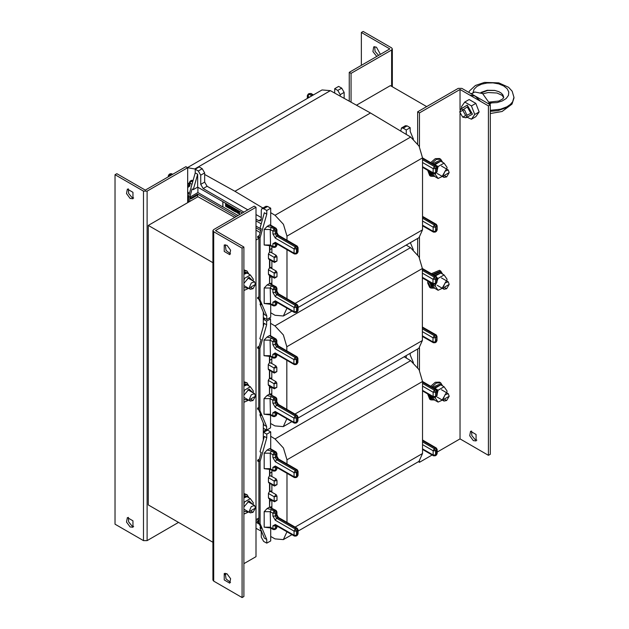 <?xml version="1.0" encoding="UTF-8"?>
<svg xmlns="http://www.w3.org/2000/svg" width="629" height="629" viewBox="0 0 629 629"><rect width="100%" height="100%" fill="white"/><g stroke="black" fill="none" stroke-linecap="round" stroke-linejoin="round"><path stroke-width="0.94" d="M263.299 440.064L263.299 422.94M263.299 326.632L263.299 312.008M256.034 519.625L258.881 517.981M197.938 196.735L148.302 225.394L148.302 504.945L212.917 542.253M148.302 225.394L212.917 262.694M426.721 106.584L390.405 85.615L356.47 105.2M258.881 238.422L256.034 240.066M298.06 531.143L418.969 461.34L422.515 453.501L422.515 390.35L433.137 396.482L433.137 392.284L422.515 386.159L422.515 381.504L419.048 369.703L410.627 360.661L404.18 356.8M286.942 463.848L286.942 459.775L283.467 447.982L275.054 438.94L270.682 436.322L270.682 448.807M261.239 530.734L261.239 537.197L263.661 541.396L266.751 543.173L270.682 540.909L270.682 528.03M270.682 536.458L275.054 538.888L283.396 539.611L286.942 531.757M256.034 528.305L261.239 531.206M271.893 500.322L271.893 508.004M271.893 484.597L271.893 492.24M271.893 470.233L271.893 476.515M422.515 386.159L422.515 390.35M286.942 522.345L286.942 473.26M406.263 355.597L406.263 358.05M263.299 431.415L266.059 429.843M267.136 429.882L270.682 431.879L270.682 436.322M258.881 520.466L257.67 521.158L257.67 522.101L260.091 523.611L266.751 539.509L266.751 543.173M264.149 527.173L270.203 527.173L272.923 528.745L272.923 525.875L275.345 524.484L294.05 535.279L294.05 531.088L275.345 520.285L272.923 516.095L272.923 513.233L270.203 511.66L270.556 527.959L264.149 527.173L264.149 511.66L267.113 508.546L269.534 507.147L269.534 498.962M269.534 507.147L269.833 499.135M267.113 508.546L271.413 509.561L274.134 511.133L276.076 510.418L269.731 507.265L271.13 506.817L271.461 507.752M269.833 501.211L271.634 500.173M269.762 469.1L269.833 473.252L271.893 472.065M269.833 473.252L269.833 475.87L270.95 475.972L276.1 478.936L274.134 481.012L274.134 485.344L268.386 482.026L268.725 482.765L274.472 486.091L274.134 485.344M271.476 476.271L269.534 475.697L268.386 477.694L268.386 482.026M276.972 500.369L274.472 501.816L268.725 498.49L268.386 497.751L274.134 501.069L276.972 500.369L276.972 496.179L276.1 494.661L270.989 491.721L269.833 491.595L269.833 483.41M268.386 497.751L268.386 493.419L269.534 491.422L271.091 491.037L271.594 492.059M266.751 539.509L264.329 538.11L259.989 527.755L260.728 527.33M269.534 491.422L269.534 483.237M269.534 469.022L269.534 475.697M264.149 468.676L270.556 469.462L270.203 453.163L272.923 454.736L272.923 457.598L275.345 461.788L294.05 472.591L294.05 476.782L275.345 465.987L272.923 467.378L272.923 470.248L270.203 468.676L264.149 468.676L264.149 453.163L270.203 453.163L271.413 451.064L267.113 450.049L264.149 453.163M267.113 450.049L269.471 448.689L275.227 452.007L276.438 454.107L276.438 456.969L277.648 459.068L296.345 469.863L297.556 471.962L297.202 476.939L298.06 475.453L298.06 471.263L297.202 469.777L278.498 458.981L276.556 459.697L275.345 457.598L276.933 456.269L276.933 453.407L276.076 451.921L270.328 448.603L269.471 448.689M263.299 432.186L266.751 434.152L270.682 431.879M266.751 434.152L266.751 437.815L260.091 461.403L260.091 523.611M257.67 521.158L258.881 521.858L258.881 461.757L257.67 461.057L257.67 460.114L260.091 461.403M259.989 527.755L261.2 528.454L258.881 522.911M257.67 521.41L256.034 520.466M256.034 522.212L259.455 524.279M258.881 520.356L256.821 519.169M259.321 459.162L257.67 460.114M266.751 437.815L264.329 436.424L259.989 451.787L261.2 452.487L258.881 460.711M413.426 362.721L410.194 355L410.194 353.333M297.942 418.143L418.851 348.332L422.397 340.493L422.397 277.342L433.011 283.475L433.011 279.284L422.397 273.151L422.397 268.497L418.93 256.703L410.509 247.661L406.185 245.074M286.816 350.848L286.816 346.776L283.349 334.974L274.928 325.932L270.564 323.322L270.564 335.8M263.299 428.239L266.625 430.173L270.564 427.901L270.564 415.03M270.564 423.451L274.928 425.888L283.27 426.611L286.816 418.772M271.775 387.322L271.775 394.996M271.775 371.597L271.775 379.232M271.775 357.225L271.775 363.507M422.397 273.151L422.397 277.342M286.816 409.345L286.816 360.252M269.228 318.101L270.564 318.872L270.564 323.322M258.763 407.458L257.552 408.158L257.552 409.102L259.974 410.603L266.625 426.501L266.625 430.173M264.023 414.165L270.077 414.165L272.805 415.738L272.805 412.876L275.227 411.476L293.924 422.271L293.924 418.081L275.227 407.285L272.805 403.087L272.805 400.225L270.077 398.652L270.431 414.951L264.023 414.165L264.023 398.652L266.995 395.547L269.416 394.147L269.416 385.962M269.416 394.147L269.715 386.135M266.995 395.547L271.288 396.553L274.016 398.126L275.958 397.418L269.613 394.257L271.005 393.809L271.335 394.745M269.715 388.203L271.508 387.165M269.644 356.093L269.715 360.252L271.775 359.057M269.715 360.252L269.715 362.87L270.832 362.972L275.974 365.936L274.016 368.004L274.016 372.337L268.261 369.019L268.599 369.766L274.346 373.083L274.016 372.337M271.358 363.263L269.416 362.697L268.261 364.686L268.261 369.019M276.846 387.362L274.346 388.808L268.599 385.491L268.261 384.744L274.016 388.062L276.846 387.362L276.846 383.171L275.974 381.661L270.871 378.713L269.715 378.595L269.715 370.41M268.261 384.744L268.261 380.411L269.416 378.422L270.973 378.037L271.469 379.059M266.625 426.501L264.211 425.11L259.871 414.747L260.61 414.322M269.416 378.422L269.416 370.237M269.416 356.014L269.416 362.697M264.023 355.668L270.431 356.454L270.077 340.155L272.805 341.728L272.805 344.59L275.227 348.788L293.924 359.584L293.924 363.774L275.227 352.979L272.805 354.379L272.805 357.241L270.077 355.668L264.023 355.668L264.023 340.155L270.077 340.155L271.288 338.056L266.995 337.042L264.023 340.155M266.995 337.042L269.354 335.682L275.101 339L276.312 341.099L276.312 343.961L277.523 346.06L296.228 356.855L297.438 358.955L297.085 363.932L297.942 362.453L297.942 358.255L297.085 356.777L278.38 345.974L276.438 346.689L275.227 344.59L276.815 343.269L276.815 340.399L275.958 338.921L270.211 335.595L269.354 335.682M263.299 319.241L266.625 321.144L270.564 318.872M266.625 321.144L266.625 324.816L259.974 348.403L259.974 410.603M257.552 408.158L258.763 408.858L258.763 348.749L257.552 348.049L257.552 347.106L259.974 348.403M259.871 414.747L261.082 415.447L258.763 409.904M259.195 346.162L257.552 347.106M266.625 324.816L264.211 323.416L259.871 338.779L261.082 339.479L258.763 347.703M413.308 249.713L410.352 242.668M298.06 307.502L418.969 237.691L422.515 229.852L422.515 166.701L433.137 172.833L433.137 168.643L422.515 162.51L422.515 157.855L419.048 146.062L410.627 137.02L370.489 113L340.226 96.166L340.226 94.633L337.804 90.434L334.722 88.658L334.722 93.1L330.351 90.67L322.009 89.947L187.466 167.629M243.934 212.115L203.136 188.558L200.714 184.368L200.714 175.177L198.292 170.986L194.778 168.942L187.607 167.707M262.883 208.01L234.916 191.279L204.653 174.437L204.653 172.904L202.231 168.714L199.141 166.929L195.21 169.201L195.21 172.873L197.632 174.264L193.292 189.628L197.632 187.127L197.632 174.264M203.136 188.558L207.075 186.286L204.653 182.095L204.653 174.437M207.075 186.286L247.865 209.842M256.034 214.56L261.239 217.563M286.942 240.207L286.942 236.134L283.467 224.333L275.054 215.291L270.682 212.681L270.682 225.158M263.299 317.511L266.751 319.532L270.682 317.26L270.682 304.389M270.682 312.81L275.054 315.247L283.396 315.97L286.942 308.108M271.893 276.681L271.893 284.355M271.893 260.956L271.893 268.591M271.893 246.584L271.893 252.866M370.489 113L234.916 191.279M334.722 93.1L340.226 96.166M422.515 162.51L422.515 166.701M286.942 298.704L286.942 249.611M400.752 131.107L401.459 128.009L403.173 128.174L406.263 129.959L406.263 134.402M256.034 219.096L258.818 220.708L260.532 220.881L261.239 219.309L261.239 210.117L261.955 208.553L265.886 206.281L267.6 206.454L270.682 208.23L270.682 212.681M222.933 201.736L222.933 206.839L237.998 215.535M229.695 205.644L229.695 208.608L229.821 205.714M228.673 205.046L228.555 207.947L228.547 204.975M227.588 204.661L227.454 207.318L227.509 204.669L227.808 207.515L228.555 207.947M226.432 203.993L226.306 206.65L226.354 204L226.652 206.855L227.454 207.318M231.496 208.742L230.977 206.642M233.799 208.01L233.681 210.912L233.681 207.94M232.659 208.977L232.533 210.251L232.533 208.907L232.911 209.119L232.911 210.463L233.681 210.912M232.659 207.35L232.911 208.175M234.955 210.872L234.837 211.58L234.837 210.801L235.954 212.225L235.954 209.253M236.072 209.323L235.954 212.225M237.959 211.092L237.833 211.965L237.959 211.092L237.227 210.235M237.959 212.468L237.833 213.31L237.959 212.468L237.227 211.611M239.547 213.38L239.114 211.077M222.808 201.665L222.808 206.902L197.931 192.545L197.931 187.3M258.881 296.817L257.67 297.517L257.67 298.461L260.091 299.962L266.751 315.86L266.751 319.532M264.149 303.524L270.203 303.524L272.923 305.096L272.923 302.234L275.345 300.835L294.05 311.63L294.05 307.439L275.345 296.644L272.923 292.446L272.923 289.584L270.203 288.011L270.556 304.31L264.149 303.524L264.149 288.011L267.113 284.898L269.534 283.506L269.534 275.313M269.534 283.506L269.833 275.494M267.113 284.898L271.413 285.912L274.134 287.484L276.076 286.777L269.731 283.616L271.13 283.168L271.461 284.104M269.833 277.562L271.634 276.524M269.762 245.452L269.833 249.611L271.893 248.416M269.833 249.611L269.833 252.229L271.068 252.386L276.1 255.295L274.134 257.363L274.134 261.695L268.386 258.377L268.725 259.124L274.472 262.442L274.134 261.695M271.476 252.622L269.534 252.056L268.386 254.045L268.386 258.377M276.972 276.721L274.472 278.167L268.725 274.849L268.386 274.102L274.134 277.42L276.972 276.721L276.972 272.53L276.1 271.02L270.989 268.072L269.833 267.954L269.833 259.769M268.386 274.102L268.386 269.77L269.534 267.781L271.091 267.388L271.594 268.418M266.751 315.86L264.329 314.461L259.989 304.106L260.728 303.681M269.534 267.781L269.534 259.588M269.534 245.373L269.534 252.056M264.149 245.027L270.556 245.813L270.203 229.514L272.923 231.087L272.923 233.949L275.345 238.147L294.05 248.942L294.05 253.133L275.345 242.338L272.923 243.738L272.923 246.599L270.203 245.027L264.149 245.027L264.149 229.514L270.203 229.514L271.413 227.415L267.113 226.401L264.149 229.514M267.113 226.401L269.471 225.04L275.227 228.358L276.438 230.458L276.438 233.32L277.648 235.419L296.345 246.214L297.556 248.313L297.202 253.29L298.06 251.804L298.06 247.614L297.202 246.136L278.498 235.332L276.556 236.048L275.345 233.949L276.933 232.62L276.933 229.758L276.076 228.272L270.328 224.954L269.471 225.04M261.955 208.553L263.661 208.718L266.751 210.503L270.682 208.23M266.751 210.503L266.751 214.174L260.091 237.762L260.091 299.962M257.67 297.517L258.881 298.217L258.881 238.108L257.67 237.408L257.67 236.465L260.091 237.762M259.989 304.106L261.2 304.806L258.881 299.262M259.321 235.513L257.67 236.465M197.632 196.908L197.632 194.117L236.362 216.478M256.034 227.84L260.721 230.544M197.632 196.562L234.782 217.39M260.147 232.573L256.034 230.112M266.751 214.174L264.329 212.775L259.989 228.138L261.2 228.838L258.881 237.062M261.208 223.83L256.034 220.85M242.417 212.987L197.632 187.127M261.145 229.042L256.034 226.086M197.632 194.117L190.972 197.962L189.761 197.262L197.931 192.545M193.292 189.628L192.081 188.928L189.761 197.152L188.551 196.46L188.551 202.153M188.551 196.46L195.21 172.873M189.761 201.453L189.761 198.206L190.972 198.906L190.972 197.962M197.632 195.061L190.972 198.906M413.426 139.072L410.194 131.359L410.194 127.687L406.263 129.959M344.165 98.352L344.165 92.361L341.744 88.162L338.654 86.385L334.722 88.658M401.459 128.009L405.398 125.737L407.112 125.902L410.194 127.687M229.695 208.608L228.94 208.175L228.94 205.203M239.429 214.23L238.226 212.972L238.226 210.566M239.114 213.137L239.429 213.451M238.996 211.006L238.996 213.207M225.559 203.253L225.559 206.226L226.306 206.65M231.378 206.862L230.843 206.792L231.378 208.804M231.378 209.583L230.088 208.27L230.088 205.864M237.833 210.589L237.102 210.165L237.833 211.163M237.833 211.965L237.102 211.541L237.833 212.539M237.833 213.31L236.347 211.887L236.347 209.481M232.911 207.499L232.911 208.317L232.533 208.097L232.533 207.279M231.771 206.839L231.771 209.803L232.533 210.251M234.837 209.056L235.183 210.298M234.074 208.168L234.067 211.132L234.837 211.58M471.601 431.03L471.805 435.543L475.139 439.6L476.861 440.135M473.322 440.654L469.69 435.748L470.539 431.29L476.106 434.505L476.106 440.929L473.322 440.654M461.828 88.406L458.195 88.406L417.64 111.82L419.457 112.866L460.011 89.46L488.458 105.884L490.274 104.831L461.828 88.406M437.147 452.102L460.011 438.9L460.011 113.574L460.011 438.9L488.458 455.325L488.458 105.884M460.011 89.46L460.011 109.871L460.011 89.46M488.458 455.325L490.274 454.28L490.274 104.831M417.64 111.82L417.64 143.829M417.64 238.462L417.64 254.651M417.64 349.032L417.64 367.478M418.364 461.686L419.457 462.315L419.457 461.026M419.457 370.45L419.457 347.931M419.457 257.67L419.457 237.377M419.457 146.801L419.457 112.866M432.147 454.987L419.457 462.315M374.758 46.64L375.049 51.358L378.611 55.383M376.795 56.429L372.911 51.562L373.705 46.9L376.48 47.175L380.403 54.346M351.061 102.197L351.061 73.381L391.615 49.974L392.37 48.92L391.615 47.875L363.169 31.45L361.353 32.496L361.353 65.345M351.061 73.381L349.244 72.335L389.799 48.92L361.353 32.496M349.244 72.335L349.244 101.183M130.14 198.481L126.508 193.583L127.365 189.125L132.923 192.332L132.923 198.756L130.14 198.481M128.426 188.865L128.623 193.378L131.956 197.435L133.678 197.97M130.14 526.96L126.508 522.062L127.365 517.604L132.923 520.812L132.923 527.236L130.14 526.96M128.426 517.345L128.623 521.858L131.956 525.915L133.678 526.449M178.565 522.416L147.092 540.594L143.459 540.594L115.013 524.169L115.013 174.72L143.459 191.145L147.092 191.145L187.646 167.731L185.83 166.685L145.275 190.1L116.829 173.675L115.013 174.72M187.646 167.731L187.646 202.68M226.983 573.79L230.623 578.688L229.766 583.146L224.199 579.938L224.199 573.514L226.983 573.79M225.261 573.255L226.015 578.892L230.521 582.36M226.983 245.31L230.623 250.208L229.766 254.666L224.199 251.458L224.199 245.035L226.983 245.31M225.261 244.775L226.015 250.405L230.521 253.88M242.118 597.55L243.934 596.504L243.934 247.055L215.488 230.631L256.034 207.216L254.218 206.17L213.671 229.585L212.917 230.631L213.671 231.676L242.118 248.101L242.118 597.55L213.671 581.125L212.917 580.08L212.917 230.631M243.934 247.055L242.118 248.101M256.034 207.216L256.034 556.665L243.934 563.655M226.668 573.617L224.875 574.654M434.623 399.981L430.873 399.902L429.662 399.203L427.657 393.896M430.708 386.253L435.26 382.29L439.506 382.157L440.717 382.857L442.643 385.962M430.873 399.902L428.868 394.595M431.919 386.953L436.471 382.99L440.717 382.857M434.623 288.153L430.873 288.082L429.662 287.382L427.626 282.877L427.791 281.037M431.305 273.662L439.506 270.328L440.717 271.028L442.643 274.134M430.873 288.082L428.836 283.577L429.002 281.737M432.516 274.362L440.717 271.028M243.934 493.513L247.04 494.677L248.958 497.783M243.934 494.394L247.04 494.677M434.623 176.332L430.873 176.262L429.662 175.562L427.657 170.255M430.708 162.604L435.26 158.65L439.506 158.508L440.717 159.208L442.643 162.313M430.873 176.262L428.868 170.954M431.919 163.304L436.471 159.341L440.717 159.208M243.934 381.693L247.04 382.849L248.958 385.954M243.934 382.574L247.04 382.849M243.934 269.872L247.04 271.028L248.958 274.134M243.934 270.745L247.04 271.028M434.537 399.887L432.728 399.494L430.959 395.806M433.782 388.03L441.291 384.665L442.431 385.836M432.728 399.494L431.518 398.794L429.749 395.106M432.571 387.33L440.08 383.965L441.291 384.665M434.537 288.058L432.728 287.665L430.999 282.893M434.403 275.455L441.291 272.844L442.431 274.016M432.728 287.665L431.518 286.966L429.788 282.193M433.192 274.755L440.08 272.145L441.291 272.844M434.537 176.238L432.728 175.845L430.959 172.157M433.782 164.381L441.291 161.016L442.431 162.188M432.728 175.845L431.518 175.145L429.749 171.458M432.571 163.682L440.08 160.316L441.291 161.016M243.934 496.596L247.606 496.485L248.746 497.657M243.934 495.487L247.606 496.485M243.934 384.775L247.606 384.665L248.746 385.836M243.934 383.659L247.606 384.665M243.934 272.947L247.606 272.837L248.746 274.008M243.934 271.838L247.606 272.837M444.223 399.093L449.161 396.246L446.692 400.524L444.223 399.093M449.161 396.246L448.273 393.644L444.978 394.784L443.107 399.093L443.995 401.05L446.692 400.524M444.223 287.272L449.161 284.418L446.692 288.695L444.223 287.272M449.161 284.418L448.273 281.816L444.978 282.964L443.107 287.272L443.995 289.23L446.692 288.695M250.539 510.913L255.484 508.067L253.007 512.344L250.539 510.913M255.484 508.067L254.596 505.464L251.293 506.612L249.43 510.913L250.311 512.871L253.007 512.344M250.539 287.272L255.484 284.418L253.007 288.695L250.539 287.272M255.484 284.418L254.596 281.816L251.293 282.964L249.43 287.272L250.311 289.23L253.007 288.695M250.539 399.093L255.484 396.239L253.007 400.516L250.539 399.093M255.484 396.239L254.596 393.636L251.293 394.784L249.43 399.093L250.311 401.05L253.007 400.516M444.223 175.452L449.161 172.598L446.692 176.875L444.223 175.452M449.161 172.598L448.273 169.995L444.978 171.143L443.107 175.452L443.995 177.409L446.692 176.875M446.472 392.598L442.187 400.013M437.147 394.179L438.122 390.208L444.066 386.78L447.038 391.01L446.716 392.74M442.376 400.123L438.122 402.088L435.15 397.866L435.771 396.938M432.029 396.419L434.796 400.17L438.122 402.088M444.066 386.78L440.732 384.862L434.631 388.518M435.15 397.866L434.497 397.489M438.122 390.208L434.796 388.29M446.472 280.778L442.187 288.184M442.376 288.294L438.122 290.268L435.15 286.046L438.122 278.388L444.066 274.959L447.038 279.182L446.716 280.919M431.934 283.435L431.824 284.119L434.796 288.349L438.122 290.268M444.066 274.959L440.732 273.033L435.299 275.966M435.15 286.046L431.824 284.119M438.122 278.388L437.013 277.743M446.472 168.949L442.187 176.364M437.147 170.53L438.122 166.567L444.066 163.139L447.038 167.361L446.716 169.099M442.376 176.474L438.122 178.447L435.15 174.217L435.771 173.29M432.029 172.778L434.796 176.521L438.122 178.447M444.066 163.139L440.732 161.213L434.631 164.877M435.15 174.217L434.497 173.84M438.122 166.567L434.796 164.641M252.787 504.419L249.123 500.912L243.934 506.982M243.934 511.298L248.51 511.833M243.934 504.552L244.445 502.028L250.381 498.6L253.353 502.83L253.039 504.56M248.699 511.943L244.445 513.917L243.934 512.863M250.381 498.6L247.055 496.682L243.934 497.956M244.445 513.917L243.934 513.618M244.445 502.028L243.934 501.738M252.787 392.598L249.123 389.092L243.934 395.161M243.934 399.478L248.51 400.005M243.934 392.724L244.445 390.208L250.381 386.78L253.353 391.002L253.039 392.74M248.699 400.115L244.445 402.088L243.934 401.043M250.381 386.78L247.055 384.854L243.934 386.135M244.445 402.088L243.934 401.797M244.445 390.208L243.934 389.917M252.787 280.77L249.123 277.263L243.934 283.341M243.934 287.65L248.51 288.184M243.934 280.904L244.445 278.388L250.381 274.959L253.353 279.182L253.039 280.919M248.699 288.294L244.445 290.268L243.934 289.222M250.381 274.959L247.055 273.033L243.934 274.315M244.445 290.268L243.934 289.969M244.445 278.388L243.934 278.089M465.712 115.469L462.732 117.183L459.752 112.025L462.732 110.303L465.712 115.469M462.732 117.183L465.947 117.82L467.017 115.469L464.768 110.295L460.813 108.919L459.752 112.025M480.587 101.34L475.139 96.095L469.69 95.05M471.38 93.925L474.769 91.968L482.624 93.556L489.291 103.014L488.175 103.62M489.165 104.194L491.139 103.101L489.401 104.328M472.984 92.998L471.011 93.713M480.933 92.455L487.223 90.222L494.771 90.395L498.813 91.661L501.344 93.194L502.988 95.003L503.719 97.401M503.711 97.44L502.948 95.003L501.321 93.186L498.852 91.692L494.992 90.505L487.727 90.458L481.476 92.77M513.987 97.495L512.651 102.15L510.331 104.941L507.005 107.37L498.058 110.633L490.274 111.372M490.274 110.295L500.511 109.202L507.005 106.733L510.331 104.453L512.651 101.796L513.979 97.149M467.001 115.146L470.901 113.369L467.268 106.93L463.652 109.344M467.205 117.096L472.473 114.124L467.237 105.09L462.063 108.196M461.733 108.392L461.458 106.812L464.776 102.087L471.42 105.924L474.738 114.478L471.42 119.203L466.993 117.214M471.42 119.203L475.815 116.664L479.133 111.938L475.815 103.384L469.179 99.547L464.776 102.087M471.42 105.924L475.815 103.384M474.738 114.478L479.133 111.938M410.627 360.661L275.054 438.94M422.515 381.504L286.942 459.775M422.515 453.501L295.103 527.063M422.515 444.656L433.137 450.781L433.137 454.979L422.515 448.847M272.923 516.095L275.345 516.095L275.345 513.233L272.923 513.233L274.134 511.133L275.345 513.233L276.438 512.604L275.227 510.504L269.471 507.186M275.345 520.285L276.556 518.194L295.26 528.989L296.345 528.36L277.648 517.565L276.438 515.466L276.438 512.604L276.933 511.904L276.933 514.766L275.345 516.095L276.556 518.194L278.498 517.478L297.202 528.274L296.345 528.36L297.556 530.459L298.06 529.76L298.06 533.95L297.556 534.65L297.556 530.459L296.471 531.088L296.471 535.279L297.556 534.65L297.202 535.436L298.06 533.95M295.26 528.989L296.471 531.088L294.05 531.088L295.26 528.989M275.345 524.484L275.699 525.262L294.403 536.065L294.05 535.279L296.471 535.279L296.117 536.065L297.202 535.436M275.565 525.199L275.345 525.875L276.052 525.467M272.923 525.875L275.345 525.875L275.345 528.745L276.438 528.116L276.438 525.687M276.076 528.903L276.933 527.416L274.991 529.532L275.345 528.745L272.923 528.745L273.277 529.532L274.991 529.532M274.197 501.03L274.134 496.737L268.386 493.419M276.1 494.661L274.134 496.737M276.972 496.179L274.197 496.839M274.472 501.816L274.134 501.069M271.413 509.561L270.203 511.66L264.149 511.66M298.06 471.263L296.471 472.591L295.26 470.492L294.05 472.591L296.471 472.591L296.471 476.782L294.05 476.782L294.403 477.568L296.117 477.568L298.06 475.453M275.345 461.788L276.556 459.697L295.26 470.492L297.202 469.777M272.923 457.598L275.345 457.598L275.345 454.736L276.933 453.407M271.413 451.064L274.134 452.636L272.923 454.736L275.345 454.736L274.134 452.636L276.076 451.921M272.923 467.378L275.345 467.378L275.345 470.248L272.923 470.248L273.277 471.035L274.991 471.035L276.438 469.619L276.076 470.406L276.933 468.919L276.933 467.481M275.565 466.702L275.345 467.378L276.052 466.97M276.438 467.19L276.438 469.619L276.933 468.919M268.386 477.694L274.134 481.012M274.472 486.091L276.972 484.644L274.197 485.305M276.972 484.644L276.972 480.454L274.197 481.114M263.661 432.367L267.6 430.094M275.345 465.987L275.557 466.655M422.515 440.599L435.433 448.06L434.348 448.689L422.515 441.857M437.147 449.46L436.644 450.152L436.29 455.129L437.147 453.651L437.147 449.46L436.29 447.974L435.433 448.06L436.644 450.152L435.559 450.781L434.348 448.689L433.137 450.781L435.559 450.781L435.559 454.979L433.137 454.979L433.491 455.758L422.515 449.428M437.147 453.651L435.559 454.979L435.205 455.758L436.29 455.129M422.515 381.52L436.29 389.477L435.433 389.563L436.644 391.655L437.147 390.963L437.147 395.154L435.205 397.261L436.644 395.853L436.644 391.655L435.559 392.284L435.559 396.482L433.137 396.482L433.491 397.261L435.205 397.261M422.515 382.102L435.433 389.563L434.348 390.192L435.559 392.284L433.137 392.284L434.348 390.192L422.515 383.36M410.509 247.661L274.928 325.932M437.029 277.955L437.029 282.146L435.079 284.261L436.526 282.846L436.526 278.655L437.029 277.955L436.172 276.469L422.397 268.497L286.816 346.776M422.397 340.493L294.977 414.055M422.397 331.648L433.011 337.781L433.011 341.972L422.397 335.839M272.805 403.087L275.227 403.087L275.227 400.225L272.805 400.225L274.016 398.126L275.227 400.225L276.312 399.596L275.101 397.497L269.354 394.179M275.227 407.285L276.438 405.186L295.135 415.981L296.228 415.352L277.523 404.557L276.312 402.458L276.312 399.596L276.815 398.896L276.815 401.766L275.227 403.087L276.438 405.186L278.38 404.471L297.085 415.274L296.228 415.352L297.438 417.452L297.942 416.752L297.942 420.95L297.438 421.642L297.438 417.452L296.345 418.081L296.345 422.271L297.438 421.642L297.085 422.429L297.942 420.95M295.135 415.981L296.345 418.081L293.924 418.081L295.135 415.981M275.227 411.476L275.581 412.262L294.278 423.058L293.924 422.271L296.345 422.271L295.992 423.058L297.085 422.429M275.447 412.192L275.227 412.876L275.934 412.467M272.805 412.876L275.227 412.876L275.227 415.738L276.312 415.109L276.312 412.687M275.958 415.895L276.815 414.409L274.873 416.524L275.227 415.738L272.805 415.738L273.159 416.524L274.873 416.524M274.071 388.03L274.016 383.729L268.261 380.411M275.974 381.661L274.016 383.729M276.846 383.171L274.071 383.839M274.346 388.808L274.016 388.062M271.288 396.553L270.077 398.652L264.023 398.652M297.942 358.255L296.345 359.584L295.135 357.484L293.924 359.584L296.345 359.584L296.345 363.774L293.924 363.774L294.278 364.561L295.992 364.561L297.942 362.453M275.227 348.788L276.438 346.689L295.135 357.484L297.085 356.777M272.805 344.59L275.227 344.59L275.227 341.728L276.815 340.399M271.288 338.056L274.016 339.629L272.805 341.728L275.227 341.728L274.016 339.629L275.958 338.921M272.805 354.379L275.227 354.379L275.227 357.241L272.805 357.241L273.159 358.027L274.873 358.027L276.312 356.612L275.958 357.398L276.815 355.912L276.815 354.481M275.447 353.695L275.227 354.379L275.934 353.97M276.312 354.19L276.312 356.612L276.815 355.912M268.261 364.686L274.016 368.004M274.346 373.083L276.846 371.637L274.071 372.305M276.846 371.637L276.846 367.446L274.071 368.114M263.543 319.367L264.998 318.518M275.227 352.979L275.439 353.647M422.397 327.599L435.315 335.053L434.222 335.682L422.397 328.857M437.029 336.452L436.172 342.129L437.029 340.643L437.029 336.452L436.172 334.966L435.315 335.053L436.526 337.152L435.433 337.781L434.222 335.682L433.011 337.781L435.433 337.781L435.433 341.972L433.011 341.972L433.365 342.758L422.397 336.421M437.029 340.643L435.433 341.972L435.079 342.758L436.172 342.129M436.172 276.469L435.315 276.556L436.526 278.655L435.433 279.284L435.433 283.475L433.011 283.475L433.365 284.261L435.079 284.261M422.397 269.102L435.315 276.556L434.222 277.185L435.433 279.284L433.011 279.284L434.222 277.185L422.397 270.36M330.351 90.67L194.778 168.942M410.627 137.02L275.054 215.291M422.515 157.855L286.942 236.134M422.515 229.852L295.103 303.414M422.515 221.007L433.137 227.14L433.137 231.33L422.515 225.198M307.848 98.124L307.848 96.308L309.421 97.212M272.923 292.446L275.345 292.446L275.345 289.584L272.923 289.584L274.134 287.484L275.345 289.584L276.438 288.955L275.227 286.855L269.471 283.537M275.345 296.644L276.556 294.545L295.26 305.34L296.345 304.711L277.648 293.916L276.438 291.817L276.438 288.955L276.933 288.255L276.933 291.125L275.345 292.446L276.556 294.545L278.498 293.829L297.202 304.633L296.345 304.711L297.556 306.81L298.06 306.111L298.06 310.309L297.556 311.001L297.556 306.81L296.471 307.439L296.471 311.63L297.556 311.001L297.202 311.787L298.06 310.309M295.26 305.34L296.471 307.439L294.05 307.439L295.26 305.34M275.345 300.835L275.699 301.621L294.403 312.416L294.05 311.63L296.471 311.63L296.117 312.416L297.202 311.787M275.565 301.55L275.345 302.234L276.052 301.826M272.923 302.234L275.345 302.234L275.345 305.096L276.438 304.467L276.438 302.046M276.076 305.254L276.933 303.768L274.991 305.883L275.345 305.096L272.923 305.096L273.277 305.883L274.991 305.883M274.197 277.389L274.134 273.088L268.386 269.77M276.1 271.02L274.134 273.088M276.972 272.53L274.197 273.198M274.472 278.167L274.134 277.42M271.413 285.912L270.203 288.011L264.149 288.011M298.06 247.614L296.471 248.942L295.26 246.843L294.05 248.942L296.471 248.942L296.471 253.133L294.05 253.133L294.403 253.919L296.117 253.919L298.06 251.804M275.345 238.147L276.556 236.048L295.26 246.843L297.202 246.136M272.923 233.949L275.345 233.949L275.345 231.087L276.933 229.758M271.413 227.415L274.134 228.987L272.923 231.087L275.345 231.087L274.134 228.987L276.076 228.272M272.923 243.738L275.345 243.738L275.345 246.599L272.923 246.599L273.277 247.386L274.991 247.386L276.438 245.97L276.076 246.757L276.933 245.271L276.933 243.84M275.565 243.053L275.345 243.738L276.052 243.329M276.438 243.549L276.438 245.97L276.933 245.271M268.386 254.045L274.134 257.363M274.472 262.442L276.972 260.996L274.197 261.664M276.972 260.996L276.972 256.805L274.197 257.473M258.818 220.708L261.239 219.309M263.661 208.718L267.6 206.454M275.345 242.338L275.557 243.006M168.761 176.537L169.972 174.508L171.057 173.879L170.2 173.801L169.115 174.43L171.119 175.177M187.646 184.714L188.669 185.311L189.384 184.902M189.384 184.462L187.646 183.456M172.212 174.548L171.057 173.879L172.708 174.257M187.646 186.561L188.669 185.311L189.376 185.453M191.971 184.344L189.879 183.141L191.09 181.05L192.183 180.421L190.241 180.963L192.647 181.946M192.954 180.861L192.183 180.421L193.095 180.366M190.241 180.963L189.384 182.441L189.879 183.141L189.879 186.011L187.646 187.505M187.646 191.711L189.329 193.693M200.714 184.368L204.653 182.095M200.714 175.177L204.653 172.904M198.292 170.986L202.231 168.714M189.879 186.011L189.408 185.484M168.698 176.576L168.257 175.908L168.257 176.828M187.646 192.23L189.195 194.18M422.515 216.95L435.433 224.411L434.348 225.04L422.515 218.208M437.147 225.811L436.29 231.488L437.147 230.002L437.147 225.811L436.29 224.325L435.433 224.411L436.644 226.511L435.559 227.14L434.348 225.04L433.137 227.14L435.559 227.14L435.559 231.33L433.137 231.33L433.491 232.117L422.515 225.78M437.147 230.002L435.559 231.33L435.205 232.117L436.29 231.488M422.515 157.879L436.29 165.828L435.433 165.914L436.644 168.014L437.147 167.314L437.147 171.505L435.205 173.62L436.644 172.204L436.644 168.014L435.559 168.643L435.559 172.833L433.137 172.833L433.491 173.62L435.205 173.62M422.515 158.453L435.433 165.914L434.348 166.543L435.559 168.643L433.137 168.643L434.348 166.543L422.515 159.711M407.112 125.902L403.173 128.174M313.431 94.9L311.001 93.493L308.202 94.122L307.345 95.608L307.848 96.308L309.059 94.208L311.842 95.82M311.001 93.493L310.144 93.579L312.935 95.191M344.165 92.361L340.226 94.633M341.744 88.162L337.804 90.434M391.615 86.315L391.615 49.974M143.459 540.594L143.459 191.145M147.092 191.145L147.092 540.594M213.671 231.676L213.671 581.125M489.252 103.038L497.036 102.574L502.264 100.978L506.227 98.486L508.499 95.38L508.806 91.999L507.139 88.72L503.664 85.921L498.773 83.893L493.018 82.879L487.027 82.989L481.476 84.2L476.979 86.385L474.038 89.302L472.977 92.62M291.974 534.658L283.396 539.611M276.933 525.978L276.933 527.416M298.06 529.76L297.202 528.274M278.498 517.478L276.933 514.766M276.933 511.904L276.076 510.418M270.556 527.959L273.277 529.532M294.403 536.065L296.117 536.065M296.117 477.568L297.202 476.939M274.991 471.035L276.076 470.406M276.972 480.454L276.1 478.936M276.933 456.269L278.498 458.981M294.403 477.568L275.699 466.765M273.277 471.035L270.556 469.462M433.491 455.758L435.205 455.758M436.29 447.974L422.515 440.017M422.515 390.931L433.491 397.261M437.147 390.963L436.29 389.477M436.29 396.632L437.147 395.154M291.848 421.658L283.27 426.611M276.815 412.978L276.815 414.409M297.942 416.752L297.085 415.274M278.38 404.471L276.815 401.766M276.815 398.896L275.958 397.418M270.431 414.951L273.159 416.524M294.278 423.058L295.992 423.058M295.992 364.561L297.085 363.932M274.873 358.027L275.958 357.398M276.846 367.446L275.974 365.936M263.299 318.345L263.999 317.944M276.815 343.269L278.38 345.974M294.278 364.561L275.581 353.765M273.159 358.027L270.431 356.454M433.365 342.758L435.079 342.758M436.172 334.966L422.397 327.017M422.397 277.924L433.365 284.261M436.172 283.632L437.029 282.146M291.974 311.017L283.396 315.97M276.933 302.337L276.933 303.768M298.06 306.111L297.202 304.633M278.498 293.829L276.933 291.125M276.933 288.255L276.076 286.777M270.556 304.31L273.277 305.883M294.403 312.416L296.117 312.416M296.117 253.919L297.202 253.29M274.991 247.386L276.076 246.757M276.972 256.805L276.1 255.295M276.933 232.62L278.498 235.332M294.403 253.919L275.699 243.124M273.277 247.386L270.556 245.813M193.04 180.334L191.326 180.334M187.646 182.882L189.384 183.88M171.914 173.801L170.2 173.801M189.384 182.441L189.384 185.311M169.115 174.43L168.257 175.908M433.491 232.117L435.205 232.117M436.29 224.325L422.515 216.376M422.515 167.283L433.491 173.62M437.147 167.314L436.29 165.828M436.29 172.991L437.147 171.505M309.295 93.493L308.202 94.122M307.345 98.415L307.345 95.608M392.37 86.747L392.37 48.92M437.234 397.151L443.995 401.05M441.511 389.736L448.273 393.644M437.234 285.322L443.995 289.23M441.511 277.916L448.273 281.816M243.934 509.191L250.311 512.871M247.834 501.557L254.596 505.464M243.934 285.542L250.311 289.23M247.834 277.908L254.596 281.816M243.934 397.371L250.311 401.05M247.834 389.736L254.596 393.636M437.234 173.502L443.995 177.409M441.511 166.087L448.273 169.995M464.729 106.663L460.813 108.919M469.863 115.555L465.947 117.82M488.945 102.11L498.844 101.017L502.65 98.973L503.719 97.385M482.954 93.823L488.135 92.534L496.989 93.029L502.052 95.278L503.711 97.495M490.274 113.542L502.107 111.522L512.037 104.084L513.972 98.061M468.754 92.408L469.58 90.859L475.453 85.481L484.495 82.383L498.821 82.855L508.539 87.313L512.148 91.236L513.987 97.393"/></g></svg>
